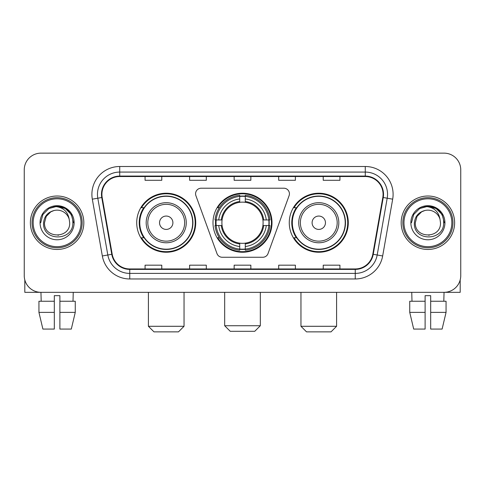 <?xml version="1.0" encoding="UTF-8"?>
<svg xmlns="http://www.w3.org/2000/svg" width="485" height="485" viewBox="0 0 485 485"><rect width="100%" height="100%" fill="white"/><g stroke="black" fill="none" stroke-linecap="round" stroke-linejoin="round"><path stroke-width="0.73" d="M195.576 193.782A5.565 5.565 0 0 0 195.91 195.685L216.983 253.588A5.565 5.565 0 0 0 222.215 257.256L262.785 257.256A5.565 5.565 0 0 0 268.017 253.588L289.09 195.685A5.565 5.565 0 0 0 283.858 188.216L201.142 188.216A5.565 5.565 0 0 0 195.576 193.782M289.266 222.736A29.506 29.506 0 0 0 318.778 252.242A29.506 29.506 0 0 0 348.285 222.736A29.506 29.506 0 0 0 318.778 193.224A29.506 29.506 0 0 0 289.266 222.736M212.994 222.736A29.506 29.506 0 0 0 242.5 252.242A29.506 29.506 0 0 0 272.006 222.736A29.506 29.506 0 0 0 242.5 193.224A29.506 29.506 0 0 0 212.994 222.736M136.715 222.736A29.506 29.506 0 0 0 166.222 252.242A29.506 29.506 0 0 0 195.734 222.736A29.506 29.506 0 0 0 166.222 193.224A29.506 29.506 0 0 0 136.715 222.736M143.79 237.765A27.002 27.002 0 0 1 143.79 207.701M215.643 225.519A27.002 27.002 0 0 1 215.643 219.954M296.347 237.765A27.002 27.002 0 0 1 296.347 207.701M24.25 169.841L24.25 275.625A16.702 16.702 0 0 0 40.952 292.328L444.048 292.328A16.702 16.702 0 0 0 460.75 275.625L460.75 169.841A16.702 16.702 0 0 0 444.048 153.139L40.952 153.139A16.702 16.702 0 0 0 24.25 169.841L24.25 275.625M30.373 222.736A26.723 26.723 0 0 0 57.097 249.46A26.723 26.723 0 0 0 83.826 222.736A26.723 26.723 0 0 0 57.097 196.013A26.723 26.723 0 0 0 30.373 222.736A26.723 26.723 0 0 0 57.097 249.46A26.723 26.723 0 0 0 83.826 222.736A26.723 26.723 0 0 0 57.097 196.013A26.723 26.723 0 0 0 30.373 222.736M401.174 222.736A26.723 26.723 0 0 0 427.903 249.46A26.723 26.723 0 0 0 454.627 222.736A26.723 26.723 0 0 0 427.903 196.013A26.723 26.723 0 0 0 401.174 222.736A26.723 26.723 0 0 0 427.903 249.46A26.723 26.723 0 0 0 454.627 222.736A26.723 26.723 0 0 0 427.903 196.013A26.723 26.723 0 0 0 401.174 222.736M101.917 194.339A17.818 17.818 0 0 1 119.734 176.522L365.266 176.522A17.818 17.818 0 0 1 382.81 197.431L372.795 254.225A17.818 17.818 0 0 1 355.25 268.945L129.75 268.945A17.818 17.818 0 0 1 112.205 254.225L102.189 197.431A17.818 17.818 0 0 1 101.917 194.339M101.474 194.339A18.26 18.26 0 0 0 101.753 197.51L111.762 254.304A18.26 18.26 0 0 0 129.75 269.393L355.25 269.393A18.26 18.26 0 0 0 373.238 254.304L383.247 197.51A18.26 18.26 0 0 0 365.266 176.079L119.734 176.079A18.26 18.26 0 0 0 101.474 194.339M92.32 199.171A27.839 27.839 0 0 1 119.734 166.5L365.266 166.5A27.839 27.839 0 0 1 392.68 199.171L382.665 255.965A27.839 27.839 0 0 1 355.25 278.966L129.75 278.966A27.839 27.839 0 0 1 102.335 255.965L92.32 199.171L97.8 198.207A22.268 22.268 0 0 1 119.734 172.072L365.266 172.072A22.268 22.268 0 0 1 387.2 198.207L377.184 254.995A22.268 22.268 0 0 1 355.25 273.401L129.75 273.401A22.268 22.268 0 0 1 107.816 254.995L97.8 198.207A22.268 22.268 0 0 1 97.467 194.339M444.048 153.139L40.952 153.139M41.195 301.24L40.952 292.328L444.048 292.328L443.805 301.24M460.75 275.625L460.75 169.841M373.238 254.304L377.184 254.995L387.2 198.207L392.68 199.171M234.146 176.522L234.146 180.293L250.854 180.293L250.854 176.522M189.611 176.522L189.611 180.293L206.313 180.293L206.313 176.522M145.07 176.522L145.07 180.293L161.772 180.293L161.772 176.522M278.687 176.522L278.687 180.293L295.389 180.293L295.389 176.522M323.228 176.522L323.228 180.293L339.93 180.293L339.93 176.522M250.854 268.945L250.854 265.174L234.146 265.174L234.146 268.945M206.313 268.945L206.313 265.174L189.611 265.174L189.611 268.945M161.772 268.945L161.772 265.174L145.07 265.174L145.07 268.945M295.389 268.945L295.389 265.174L278.687 265.174L278.687 268.945M339.93 268.945L339.93 265.174L323.228 265.174L323.228 268.945M24.808 279.906L24.808 292.328L89.392 292.328M38.939 301.24L38.939 312.376L42.892 329.079L38.939 312.376L38.939 301.24L54.314 301.24L54.314 295.668L59.885 295.668L59.885 301.24L75.26 301.24L75.26 312.376L71.307 329.079L75.26 312.376L59.885 312.376L59.885 301.24M73.247 292.328L73.005 301.24M54.314 301.24L54.314 329.079L42.892 329.079M38.939 312.376L54.314 312.376M71.307 329.079L59.885 329.079L59.885 312.376M81.037 222.736A23.941 23.941 0 0 0 57.097 198.795A23.941 23.941 0 0 0 33.156 222.736A23.941 23.941 0 0 0 57.097 246.677A23.941 23.941 0 0 0 81.037 222.736M82.153 222.736A25.056 25.056 0 0 0 57.097 197.68A25.056 25.056 0 0 0 32.046 222.736A25.056 25.056 0 0 0 57.097 247.786A25.056 25.056 0 0 0 82.153 222.736M69.682 222.736C70.452 238.966 43.747 238.966 44.517 222.736L46.202 216.443L50.81 211.836L53.974 210.545C47.742 212.242 44.274 216.304 43.583 222.736C42.244 241.876 73.417 241.385 72.847 222.736C72.944 217.456 70.986 213.085 66.972 209.629C63.317 206.962 59.255 205.919 54.787 206.489C63.014 207.137 67.827 211.442 69.228 219.39L69.682 222.736C70.452 238.966 43.747 238.966 44.517 222.736L46.202 216.443L50.81 211.836L53.974 210.545L50.81 211.836L46.202 216.443L44.517 222.736L46.202 216.443L50.81 211.836L53.974 210.545L50.81 211.836L46.202 216.443L44.517 222.736L46.202 216.443L50.81 211.836L53.974 210.545L50.81 211.836L46.202 216.443L44.517 222.736L46.202 216.443L50.81 211.836L53.974 210.545L50.81 211.836L46.202 216.443L44.517 222.736C43.747 238.966 70.452 238.966 69.682 222.736C70.452 238.966 43.747 238.966 44.517 222.736C43.747 238.966 70.452 238.966 69.682 222.736C70.452 238.966 43.747 238.966 44.517 222.736C43.747 238.966 70.452 238.966 69.682 222.736L69.228 219.39A12.586 12.586 0 0 0 53.974 210.545M40.061 222.736A17.036 17.036 0 0 0 57.097 239.772A17.036 17.036 0 0 0 74.138 222.736A17.036 17.036 0 0 0 57.097 205.701A17.036 17.036 0 0 0 40.061 222.736M58.388 235.249L57.988 235.286M54.787 206.489L48.894 208.526L42.886 214.528L40.691 222.736L42.886 214.528L48.894 208.526L57.097 206.325L65.305 208.526L71.313 214.528L73.508 222.736L71.313 214.528L65.305 208.526L57.097 206.325L48.894 208.526L42.886 214.528L40.691 222.736L42.886 214.528L48.894 208.526L57.097 206.325L65.305 208.526L71.313 214.528L73.508 222.736L71.313 214.528L65.305 208.526L57.097 206.325L48.894 208.526L42.886 214.528L40.691 222.736L42.886 214.528L48.894 208.526L57.097 206.325L65.305 208.526L71.313 214.528L73.508 222.736M254.746 331.303L230.254 331.303L224.682 325.738L260.318 325.738L254.746 331.303M245.283 249.09L245.283 250.212A27.615 27.615 0 0 0 269.975 225.519L268.854 225.519A26.499 26.499 0 0 1 245.283 249.09L245.283 246.513A23.941 23.941 0 0 0 266.277 225.519L262.912 225.519A20.6 20.6 0 0 0 245.283 202.324L245.283 196.383A26.499 26.499 0 0 1 268.854 219.954L269.975 219.954A27.615 27.615 0 0 0 245.283 195.261L245.283 196.383M216.146 225.519L215.025 225.519A27.615 27.615 0 0 0 239.717 250.212L239.717 249.09A26.499 26.499 0 0 1 216.146 225.519L218.723 225.519A23.941 23.941 0 0 0 239.717 246.513L239.717 243.149A20.6 20.6 0 0 0 262.912 225.519L263.731 225.519A21.413 21.413 0 0 1 245.283 243.967L245.283 246.513M239.717 196.383L239.717 195.261A27.615 27.615 0 0 0 215.025 219.954L216.146 219.954A26.499 26.499 0 0 1 239.717 196.383L239.717 198.959A23.941 23.941 0 0 0 218.723 219.954L222.088 219.954A20.6 20.6 0 0 0 239.717 243.149L239.717 243.967A21.413 21.413 0 0 1 221.269 225.519L218.723 225.519M216.201 225.519A26.445 26.445 0 0 1 216.201 219.954M245.283 196.437A26.445 26.445 0 0 0 239.717 196.437M268.799 219.954A26.445 26.445 0 0 1 268.799 225.519M268.854 219.954L266.277 219.954A23.941 23.941 0 0 0 245.283 198.959M266.277 225.519L268.854 225.519M239.717 246.513L239.717 249.09M262.912 219.954L266.277 219.954M245.283 243.179L245.283 243.967M239.717 243.149A20.6 20.6 0 0 1 222.088 225.519L221.269 225.519M245.283 249.035A26.445 26.445 0 0 1 239.717 249.035M218.723 219.954L216.146 219.954M239.717 202.287L239.717 198.959M245.283 202.324A20.6 20.6 0 0 0 222.088 219.954L221.269 219.954A21.413 21.413 0 0 1 239.717 201.499M245.283 202.287L245.283 201.499A21.413 21.413 0 0 1 263.731 219.954M219.335 207.701L217.759 207.701A28.954 28.954 0 0 1 271.454 222.736A28.954 28.954 0 0 1 217.759 237.765L219.335 237.765M178.474 331.861L153.975 331.861L148.41 326.29L184.039 326.29L178.474 331.861M172.902 222.736A6.681 6.681 0 0 0 166.222 216.055A6.681 6.681 0 0 0 159.541 222.736A6.681 6.681 0 0 0 166.222 229.417A6.681 6.681 0 0 0 172.902 222.736M186.264 222.736A20.043 20.043 0 0 0 166.222 202.694A20.043 20.043 0 0 0 146.179 222.736A20.043 20.043 0 0 0 166.222 242.779A20.043 20.043 0 0 0 186.264 222.736A20.043 20.043 0 0 1 166.222 242.779A20.043 20.043 0 0 1 146.179 222.736M192.672 222.736A26.445 26.445 0 0 0 166.222 196.292A26.445 26.445 0 0 0 139.777 222.736A26.445 26.445 0 0 0 166.222 249.181A26.445 26.445 0 0 0 192.672 222.736M195.176 222.736A28.954 28.954 0 0 1 141.481 237.765L144.166 237.765A26.693 26.693 0 0 0 183.888 242.755A26.693 26.693 0 0 0 183.888 202.718A26.693 26.693 0 0 0 144.166 207.701L141.481 207.701A28.954 28.954 0 0 1 195.176 222.736M331.025 331.861L306.526 331.861L300.961 326.29L336.59 326.29L331.025 331.861M325.459 222.736A6.681 6.681 0 0 0 318.778 216.055A6.681 6.681 0 0 0 312.097 222.736A6.681 6.681 0 0 0 318.778 229.417A6.681 6.681 0 0 0 325.459 222.736M338.821 222.736A20.043 20.043 0 0 0 318.778 202.694A20.043 20.043 0 0 0 298.736 222.736A20.043 20.043 0 0 0 318.778 242.779A20.043 20.043 0 0 0 338.821 222.736A20.043 20.043 0 0 1 318.778 242.779A20.043 20.043 0 0 1 298.736 222.736M345.223 222.736A26.445 26.445 0 0 0 318.778 196.292A26.445 26.445 0 0 0 292.328 222.736A26.445 26.445 0 0 0 318.778 249.181A26.445 26.445 0 0 0 345.223 222.736M347.727 222.736A28.954 28.954 0 0 1 294.031 237.765L296.717 237.765A26.693 26.693 0 0 0 336.438 242.755A26.693 26.693 0 0 0 336.438 202.718A26.693 26.693 0 0 0 296.717 207.701L294.031 207.701A28.954 28.954 0 0 1 347.727 222.736M460.192 279.906L460.192 292.328L395.608 292.328M425.115 301.24L425.115 312.376L409.74 312.376L413.693 329.079L409.74 312.376L409.74 301.24L425.115 301.24L425.115 295.668L430.686 295.668L430.686 301.24L446.061 301.24L446.061 312.376L442.108 329.079L446.061 312.376L430.686 312.376L430.686 301.24L430.686 329.079L442.108 329.079M425.115 312.376L425.115 329.079L413.693 329.079M411.753 292.328L411.995 301.24M451.844 222.736A23.941 23.941 0 0 0 427.903 198.795A23.941 23.941 0 0 0 403.963 222.736A23.941 23.941 0 0 0 427.903 246.677A23.941 23.941 0 0 0 451.844 222.736M452.954 222.736A25.056 25.056 0 0 0 427.903 197.68A25.056 25.056 0 0 0 402.847 222.736A25.056 25.056 0 0 0 427.903 247.786A25.056 25.056 0 0 0 452.954 222.736M440.483 222.736C441.253 238.966 414.548 238.966 415.318 222.736L417.003 216.443L421.611 211.836L424.781 210.545C418.543 212.242 415.081 216.304 414.384 222.736C413.044 241.876 444.218 241.385 443.648 222.736C443.745 217.456 441.786 213.085 437.773 209.629C434.117 206.962 430.056 205.919 425.587 206.489C433.814 207.137 438.628 211.442 440.028 219.39L440.483 222.736C441.253 238.966 414.548 238.966 415.318 222.736L417.003 216.443L421.611 211.836L424.781 210.545L421.611 211.836L417.003 216.443L415.318 222.736L417.003 216.443L421.611 211.836L424.781 210.545L421.611 211.836L417.003 216.443L415.318 222.736L417.003 216.443L421.611 211.836L424.781 210.545L421.611 211.836L417.003 216.443L415.318 222.736L417.003 216.443L421.611 211.836L424.781 210.545A12.586 12.586 0 0 1 440.028 219.39L440.483 222.736C441.253 238.966 414.548 238.966 415.318 222.736C414.548 238.966 441.253 238.966 440.483 222.736L440.028 219.39M410.862 222.736A17.036 17.036 0 0 0 427.903 239.772A17.036 17.036 0 0 0 444.939 222.736A17.036 17.036 0 0 0 427.903 205.701A17.036 17.036 0 0 0 410.862 222.736M429.189 235.249L428.795 235.286M425.587 206.489L419.695 208.526L413.687 214.528L411.492 222.736L413.687 214.528L419.695 208.526L427.903 206.325L436.106 208.526L442.114 214.528L444.308 222.736L442.114 214.528L436.106 208.526L427.903 206.325L419.695 208.526L413.687 214.528L411.492 222.736L413.687 214.528L419.695 208.526L427.903 206.325L436.106 208.526L442.114 214.528L444.308 222.736L442.114 214.528L436.106 208.526M411.492 222.736L413.687 214.528L419.695 208.526L427.903 206.325L436.106 208.526L442.114 214.528L444.308 222.736L442.114 214.528L436.106 208.526L427.903 206.325L419.695 208.526L413.687 214.528L411.492 222.736L413.687 214.528L419.695 208.526L427.903 206.325L436.106 208.526L442.114 214.528L444.308 222.736L442.114 214.528L436.106 208.526L427.903 206.325L419.695 208.526L413.687 214.528L411.492 222.736L413.687 214.528L419.695 208.526L427.903 206.325L436.106 208.526L442.114 214.528L444.308 222.736L442.114 214.528L436.106 208.526L427.903 206.325L419.695 208.526L413.687 214.528L411.492 222.736L413.687 214.528L419.695 208.526L427.903 206.325L436.106 208.526L442.114 214.528L444.308 222.736L442.114 214.528L436.106 208.526L427.903 206.325L419.695 208.526L413.687 214.528L411.492 222.736L413.687 214.528L419.695 208.526L427.903 206.325L436.106 208.526L442.114 214.528L444.308 222.736M365.266 166.5L365.266 176.079M97.8 198.207L101.753 197.51M129.75 278.966L129.75 269.393M355.25 269.393L355.25 278.966M102.335 255.965L111.762 254.304M383.247 197.51L387.2 198.207M119.734 166.5L119.734 176.079M377.184 254.995L382.665 255.965M245.283 243.149A20.6 20.6 0 0 0 262.912 225.519M239.717 249.284A26.693 26.693 0 0 0 245.283 249.284M269.048 225.519A26.693 26.693 0 0 0 269.048 219.954M245.283 196.183A26.693 26.693 0 0 0 239.717 196.183M184.639 222.736A18.412 18.412 0 0 0 166.222 204.324A18.412 18.412 0 0 0 147.81 222.736A18.412 18.412 0 0 0 166.222 241.148A18.412 18.412 0 0 0 184.639 222.736M337.19 222.736A18.412 18.412 0 0 0 318.778 204.324A18.412 18.412 0 0 0 300.361 222.736A18.412 18.412 0 0 0 318.778 241.148A18.412 18.412 0 0 0 337.19 222.736M260.318 292.328L260.318 325.738M224.682 292.328L224.682 325.738M184.039 292.328L184.039 326.29M148.41 292.328L148.41 326.29M336.59 292.328L336.59 326.29M300.961 292.328L300.961 326.29"/></g></svg>
